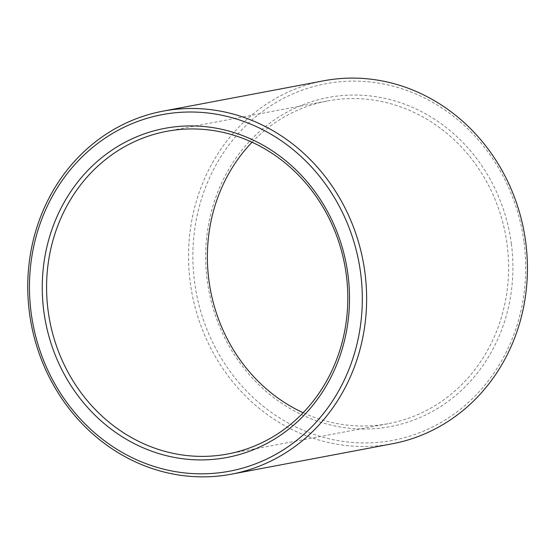 <?xml version="1.0" encoding="UTF-8"?>
<svg xmlns="http://www.w3.org/2000/svg" width="555" height="555" viewBox="0 0 555 555"><rect width="100%" height="100%" fill="white"/><g stroke="black" fill="none" stroke-linecap="round" stroke-linejoin="round"><path stroke-width="0.42" stroke-dasharray="2.77 2.08" d="M252.025 142.219A164.19 150.114 79.3 0 1 327.499 100.955A164.19 150.114 79.3 0 1 507.069 244.318A164.19 150.114 79.3 0 1 388.472 423.625A164.19 150.114 79.3 0 1 303.148 412.74M511.356 243.707A167.471 153.111 79.3 0 1 302.184 414.96A167.471 153.111 79.3 0 1 264.333 127.456A167.471 153.111 79.3 0 1 511.356 243.707M524.031 242.181A181.429 165.876 79.3 0 1 297.425 427.697A181.429 165.876 79.3 0 1 256.417 116.238A181.429 165.876 79.3 0 1 524.031 242.181M392.281 443.792A184.711 168.873 79.3 0 1 192.044 293.644A184.711 168.873 79.3 0 1 323.69 80.787M227.675 454.004L388.472 423.625M166.701 131.334L327.499 100.955"/><path stroke-width="0.83" d="M303.148 412.74A164.19 150.114 79.3 0 1 252.025 142.219M346.278 274.697A164.19 150.114 79.3 0 1 227.675 454.004A164.19 150.114 79.3 0 1 49.693 320.54A164.19 150.114 79.3 0 1 166.701 131.334A164.19 150.114 79.3 0 1 346.278 274.697M347.95 274.586A167.471 153.111 79.3 0 1 138.778 445.831A167.471 153.111 79.3 0 1 100.927 158.335A167.471 153.111 79.3 0 1 347.95 274.586M162.893 111.173L323.69 80.787A184.711 168.873 79.3 0 1 525.703 242.07A184.711 168.873 79.3 0 1 392.281 443.792L231.49 474.171A184.711 168.873 79.3 0 1 31.253 324.03A184.711 168.873 79.3 0 1 162.893 111.173A184.711 168.873 79.3 0 1 364.912 272.456A184.711 168.873 79.3 0 1 231.49 474.171M360.625 273.06A181.429 165.876 79.3 0 1 134.019 458.576A181.429 165.876 79.3 0 1 93.011 147.117A181.429 165.876 79.3 0 1 360.625 273.06"/></g></svg>

